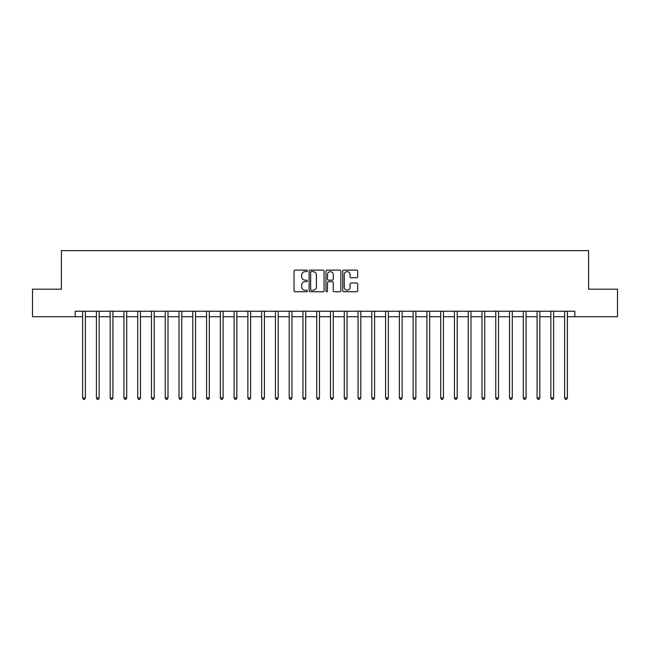 <?xml version="1.0" encoding="UTF-8"?>
<svg xmlns="http://www.w3.org/2000/svg" width="650" height="650" viewBox="0 0 650 650"><rect width="100%" height="100%" fill="white"/><g stroke="black" fill="none" stroke-linecap="round" stroke-linejoin="round"><path stroke-width="0.97" d="M307.377 270.871A0.756 0.756 0 0 0 306.613 270.116L295.124 270.116A1.081 1.081 0 0 0 294.044 271.196L294.044 290.664A1.081 1.081 0 0 0 295.124 291.744L306.613 291.744A0.756 0.756 0 0 0 307.377 290.989A0.756 0.756 0 0 0 306.613 290.233L305.126 290.233A3.461 3.461 0 0 1 301.673 286.772L301.673 285.147A3.461 3.461 0 0 1 305.126 281.686L306.613 281.686A0.756 0.756 0 0 0 307.377 280.93A0.756 0.756 0 0 0 306.613 280.174L305.126 280.174A3.461 3.461 0 0 1 301.673 276.713L301.673 275.096A3.461 3.461 0 0 1 305.126 271.635L306.613 271.635A0.756 0.756 0 0 0 307.377 270.871M356.606 277.745A1.081 1.081 0 0 0 357.687 276.664L357.687 271.196A1.081 1.081 0 0 0 356.606 270.116L343.842 270.116A1.081 1.081 0 0 0 342.761 271.196L342.761 290.664A1.081 1.081 0 0 0 343.842 291.744L356.606 291.744A1.081 1.081 0 0 0 357.687 290.664L357.687 284.066A1.081 1.081 0 0 0 356.606 282.986L351.146 282.986A1.081 1.081 0 0 0 350.058 284.066L350.058 287.341A2.893 2.893 0 0 1 347.165 290.233A2.893 2.893 0 0 1 344.273 287.341L344.273 274.527A2.893 2.893 0 0 1 347.165 271.635A2.893 2.893 0 0 1 350.058 274.527L350.058 276.664A1.081 1.081 0 0 0 351.146 277.745L356.606 277.745M75.189 316.737L32.5 316.737L32.5 289.193L61.417 289.193L61.417 250.632L588.583 250.632L588.583 289.193L617.5 289.193L617.5 316.737L574.811 316.737L574.811 311.228L75.189 311.228L75.189 316.737L82.623 316.737M324.058 271.196A1.081 1.081 0 0 0 322.969 270.116L310.213 270.116A1.081 1.081 0 0 0 309.132 271.196L309.132 290.664A1.081 1.081 0 0 0 310.213 291.744L322.969 291.744A1.081 1.081 0 0 0 324.058 290.664L324.058 271.196M327.031 270.116L339.787 270.116A1.081 1.081 0 0 1 340.868 271.196L340.868 290.664A1.081 1.081 0 0 1 339.787 291.744L334.327 291.744A1.081 1.081 0 0 1 333.247 290.664L333.247 282.774A1.081 1.081 0 0 0 332.166 281.686L328.543 281.686A1.081 1.081 0 0 0 327.462 282.774L327.462 290.989A0.756 0.756 0 0 1 326.706 291.744A0.756 0.756 0 0 1 325.942 290.989L325.942 271.196A1.081 1.081 0 0 1 327.031 270.116M85.377 316.737L96.395 316.737M99.149 316.737L110.167 316.737M112.921 316.737L123.939 316.737M126.693 316.737L137.711 316.737M140.465 316.737L151.482 316.737M154.237 316.737L165.254 316.737M168.009 316.737L179.026 316.737M181.781 316.737L192.798 316.737M195.553 316.737L206.57 316.737M209.324 316.737L220.342 316.737M223.096 316.737L234.114 316.737M236.868 316.737L247.877 316.737M250.632 316.737L261.649 316.737M264.404 316.737L275.421 316.737M278.176 316.737L289.193 316.737M291.947 316.737L302.965 316.737M305.719 316.737L316.737 316.737M319.491 316.737L330.509 316.737M333.263 316.737L344.281 316.737M347.035 316.737L358.053 316.737M360.807 316.737L371.824 316.737M374.579 316.737L385.596 316.737M388.351 316.737L399.368 316.737M402.123 316.737L413.132 316.737M415.886 316.737L426.904 316.737M429.658 316.737L440.676 316.737M443.43 316.737L454.448 316.737M457.202 316.737L468.219 316.737M470.974 316.737L481.991 316.737M484.746 316.737L495.763 316.737M498.517 316.737L509.535 316.737M512.289 316.737L523.307 316.737M526.061 316.737L537.079 316.737M539.833 316.737L550.851 316.737M553.605 316.737L564.622 316.737M567.377 316.737L574.811 316.737M311.399 271.635A0.756 0.756 0 0 0 310.643 272.391L310.643 289.477A0.756 0.756 0 0 0 311.399 290.233L312.967 290.233A3.461 3.461 0 0 0 316.428 286.772L316.428 275.096A3.461 3.461 0 0 0 312.967 271.635L311.399 271.635M333.247 274.576A2.893 2.893 0 0 0 330.354 271.684A2.893 2.893 0 0 0 327.462 274.576L327.462 279.094A1.081 1.081 0 0 0 328.543 280.174L332.166 280.174A1.081 1.081 0 0 0 333.247 279.094L333.247 274.576M85.516 311.228L85.459 311.366A1.105 1.105 90 0 0 85.377 311.781L85.377 397.93L82.623 397.93L82.623 311.781A1.105 1.105 90 0 0 82.55 311.366L82.493 311.228M85.377 397.93L84.557 399.368L83.452 399.368L82.623 397.93M99.288 311.228L99.231 311.366A1.105 1.105 90.2 0 0 99.149 311.781L99.149 397.93L96.395 397.93L96.395 311.781A1.105 1.105 90.2 0 0 96.322 311.366L96.265 311.228M99.149 397.93L98.329 399.368L97.224 399.368L96.395 397.93M113.059 311.228L113.003 311.366A1.105 1.105 90.2 0 0 112.921 311.781L112.921 397.93L110.167 397.93L110.167 311.781A1.105 1.105 90.2 0 0 110.094 311.366L110.037 311.228M112.921 397.93L112.101 399.368L110.996 399.368L110.167 397.93M126.831 311.228L126.774 311.366A1.105 1.105 90.2 0 0 126.693 311.781L126.693 397.93L123.939 397.93L123.939 311.781A1.105 1.105 90.2 0 0 123.858 311.366L123.809 311.228M126.693 397.93L125.872 399.368L124.767 399.368L123.939 397.93M140.603 311.228L140.546 311.366A1.105 1.105 90.2 0 0 140.465 311.781L140.465 397.93L137.711 397.93L137.711 311.781A1.105 1.105 90.2 0 0 137.629 311.366L137.572 311.228M140.465 397.93L139.636 399.368L138.539 399.368L137.711 397.93M154.375 311.228L154.318 311.366A1.105 1.105 90.2 0 0 154.237 311.781L154.237 397.93L151.482 397.93L151.482 311.781A1.105 1.105 90.2 0 0 151.401 311.366L151.344 311.228M154.237 397.93L153.408 399.368L152.311 399.368L151.482 397.93M168.147 311.228L168.09 311.366A1.105 1.105 90.2 0 0 168.009 311.781L168.009 397.93L165.254 397.93L165.254 311.781A1.105 1.105 90.2 0 0 165.173 311.366L165.116 311.228M168.009 397.93L167.18 399.368L166.083 399.368L165.254 397.93M181.919 311.228L181.862 311.366A1.105 1.105 90.2 0 0 181.781 311.781L181.781 397.93L179.026 397.93L179.026 311.781A1.105 1.105 90.2 0 0 178.945 311.366L178.888 311.228M181.781 397.93L180.952 399.368L179.855 399.368L179.026 397.93M195.691 311.228L195.634 311.366A1.105 1.105 90.2 0 0 195.553 311.781L195.553 397.93L192.798 397.93L192.798 311.781A1.105 1.105 90.2 0 0 192.717 311.366L192.66 311.228M195.553 397.93L194.724 399.368L193.627 399.368L192.798 397.93M209.454 311.228L209.406 311.366A1.105 1.105 90.2 0 0 209.324 311.781L209.324 397.93L206.57 397.93L206.57 311.781A1.105 1.105 90.2 0 0 206.489 311.366L206.432 311.228M209.324 397.93L208.496 399.368L207.391 399.368L206.57 397.93M223.226 311.228L223.169 311.366A1.105 1.105 90.2 0 0 223.096 311.781L223.096 397.93L220.342 397.93L220.342 311.781A1.105 1.105 90.2 0 0 220.261 311.366L220.204 311.228M223.096 397.93L222.268 399.368L221.162 399.368L220.342 397.93M236.998 311.228L236.941 311.366A1.105 1.105 90.2 0 0 236.868 311.781L236.868 397.93L234.114 397.93L234.114 311.781A1.105 1.105 90.2 0 0 234.033 311.366L233.976 311.228M236.868 397.93L236.039 399.368L234.934 399.368L234.114 397.93M250.77 311.228L250.713 311.366A1.105 1.105 90.2 0 0 250.632 311.781L250.632 397.93L247.877 397.93L247.877 311.781A1.105 1.105 90.2 0 0 247.804 311.366L247.748 311.228M250.632 397.93L249.811 399.368L248.706 399.368L247.877 397.93M264.542 311.228L264.485 311.366A1.105 1.105 90.2 0 0 264.404 311.781L264.404 397.93L261.649 397.93L261.649 311.781A1.105 1.105 90.2 0 0 261.576 311.366L261.519 311.228M264.404 397.93L263.583 399.368L262.478 399.368L261.649 397.93M278.314 311.228L278.257 311.366A1.105 1.105 90.2 0 0 278.176 311.781L278.176 397.93L275.421 397.93L275.421 311.781A1.105 1.105 90.2 0 0 275.348 311.366L275.291 311.228M278.176 397.93L277.355 399.368L276.25 399.368L275.421 397.93M292.086 311.228L292.029 311.366A1.105 1.105 90.2 0 0 291.947 311.781L291.947 397.93L289.193 397.93L289.193 311.781A1.105 1.105 90.2 0 0 289.112 311.366L289.063 311.228M291.947 397.93L291.127 399.368L290.022 399.368L289.193 397.93M305.858 311.228L305.801 311.366A1.105 1.105 90.2 0 0 305.719 311.781L305.719 397.93L302.965 397.93L302.965 311.781A1.105 1.105 90.2 0 0 302.884 311.366L302.827 311.228M305.719 397.93L304.891 399.368L303.794 399.368L302.965 397.93M319.629 311.228L319.572 311.366A1.105 1.105 90.2 0 0 319.491 311.781L319.491 397.93L316.737 397.93L316.737 311.781A1.105 1.105 90.2 0 0 316.656 311.366L316.599 311.228M319.491 397.93L318.662 399.368L317.566 399.368L316.737 397.93M333.401 311.228L333.344 311.366A1.105 1.105 90.2 0 0 333.263 311.781L333.263 397.93L330.509 397.93L330.509 311.781A1.105 1.105 90.2 0 0 330.428 311.366L330.371 311.228M333.263 397.93L332.434 399.368L331.338 399.368L330.509 397.93M347.173 311.228L347.116 311.366A1.105 1.105 90.2 0 0 347.035 311.781L347.035 397.93L344.281 397.93L344.281 311.781A1.105 1.105 90.2 0 0 344.199 311.366L344.142 311.228M347.035 397.93L346.206 399.368L345.109 399.368L344.281 397.93M360.937 311.228L360.888 311.366A1.105 1.105 90.2 0 0 360.807 311.781L360.807 397.93L358.053 397.93L358.053 311.781A1.105 1.105 90.2 0 0 357.971 311.366L357.914 311.228M360.807 397.93L359.978 399.368L358.873 399.368L358.053 397.93M374.709 311.228L374.652 311.366A1.105 1.105 90.2 0 0 374.579 311.781L374.579 397.93L371.824 397.93L371.824 311.781A1.105 1.105 90.2 0 0 371.743 311.366L371.686 311.228M374.579 397.93L373.75 399.368L372.645 399.368L371.824 397.93M388.481 311.228L388.424 311.366A1.105 1.105 90.2 0 0 388.351 311.781L388.351 397.93L385.596 397.93L385.596 311.781A1.105 1.105 90.2 0 0 385.515 311.366L385.458 311.228M388.351 397.93L387.522 399.368L386.417 399.368L385.596 397.93M402.252 311.228L402.196 311.366A1.105 1.105 90.2 0 0 402.123 311.781L402.123 397.93L399.368 397.93L399.368 311.781A1.105 1.105 90.2 0 0 399.287 311.366L399.23 311.228M402.123 397.93L401.294 399.368L400.189 399.368L399.368 397.93M416.024 311.228L415.967 311.366A1.105 1.105 90.2 0 0 415.886 311.781L415.886 397.93L413.132 397.93L413.132 311.781A1.105 1.105 90.2 0 0 413.059 311.366L413.002 311.228M415.886 397.93L415.066 399.368L413.961 399.368L413.132 397.93M429.796 311.228L429.739 311.366A1.105 1.105 90.2 0 0 429.658 311.781L429.658 397.93L426.904 397.93L426.904 311.781A1.105 1.105 90.2 0 0 426.831 311.366L426.774 311.228M429.658 397.93L428.837 399.368L427.733 399.368L426.904 397.93M443.568 311.228L443.511 311.366A1.105 1.105 90.2 0 0 443.43 311.781L443.43 397.93L440.676 397.93L440.676 311.781A1.105 1.105 90.2 0 0 440.594 311.366L440.546 311.228M443.43 397.93L442.609 399.368L441.504 399.368L440.676 397.93M457.34 311.228L457.283 311.366A1.105 1.105 90.2 0 0 457.202 311.781L457.202 397.93L454.448 397.93L454.448 311.781A1.105 1.105 90.2 0 0 454.366 311.366L454.309 311.228M457.202 397.93L456.373 399.368L455.276 399.368L454.448 397.93M471.112 311.228L471.055 311.366A1.105 1.105 90.2 0 0 470.974 311.781L470.974 397.93L468.219 397.93L468.219 311.781A1.105 1.105 90.2 0 0 468.138 311.366L468.081 311.228M470.974 397.93L470.145 399.368L469.048 399.368L468.219 397.93M484.884 311.228L484.827 311.366A1.105 1.105 90.2 0 0 484.746 311.781L484.746 397.93L481.991 397.93L481.991 311.781A1.105 1.105 90.2 0 0 481.91 311.366L481.853 311.228M484.746 397.93L483.917 399.368L482.82 399.368L481.991 397.93M498.656 311.228L498.599 311.366A1.105 1.105 90.2 0 0 498.517 311.781L498.517 397.93L495.763 397.93L495.763 311.781A1.105 1.105 90.2 0 0 495.682 311.366L495.625 311.228M498.517 397.93L497.689 399.368L496.592 399.368L495.763 397.93M512.428 311.228L512.371 311.366A1.105 1.105 90.2 0 0 512.289 311.781L512.289 397.93L509.535 397.93L509.535 311.781A1.105 1.105 90.2 0 0 509.454 311.366L509.397 311.228M512.289 397.93L511.461 399.368L510.364 399.368L509.535 397.93M526.191 311.228L526.142 311.366A1.105 1.105 90.2 0 0 526.061 311.781L526.061 397.93L523.307 397.93L523.307 311.781A1.105 1.105 90.2 0 0 523.226 311.366L523.169 311.228M526.061 397.93L525.233 399.368L524.128 399.368L523.307 397.93M539.963 311.228L539.906 311.366A1.105 1.105 90.2 0 0 539.833 311.781L539.833 397.93L537.079 397.93L537.079 311.781A1.105 1.105 90.2 0 0 536.997 311.366L536.941 311.228M539.833 397.93L539.004 399.368L537.899 399.368L537.079 397.93M553.735 311.228L553.678 311.366A1.105 1.105 90.2 0 0 553.605 311.781L553.605 397.93L550.851 397.93L550.851 311.781A1.105 1.105 90.2 0 0 550.769 311.366L550.712 311.228M553.605 397.93L552.776 399.368L551.671 399.368L550.851 397.93M567.507 311.228L567.45 311.366A1.105 1.105 90.2 0 0 567.377 311.781L567.377 397.93L564.622 397.93L564.622 311.781A1.105 1.105 90.2 0 0 564.541 311.366L564.484 311.228M567.377 397.93L566.548 399.368L565.443 399.368L564.622 397.93"/></g></svg>
